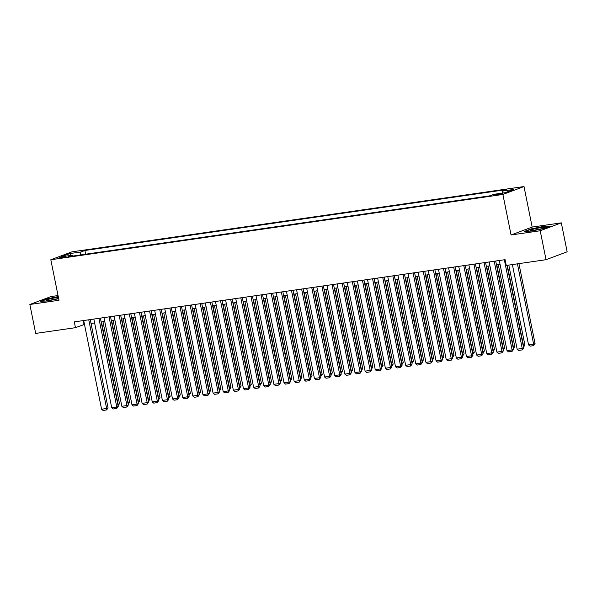 <?xml version="1.0" encoding="UTF-8"?>
<svg xmlns="http://www.w3.org/2000/svg" width="597" height="597" viewBox="0 0 597 597"><rect width="100%" height="100%" fill="white"/><g stroke="black" fill="none" stroke-linecap="round" stroke-linejoin="round"><path stroke-width="0.9" d="M60.357 258.046L65.901 256.613L64.006 256.68L58.461 258.113L60.357 258.046M58.043 295.552L50.961 296.575L29.85 304.477L35.686 333.424L75.468 327.678L84.475 324.41M524.002 186.548L71.931 251.844L50.82 259.747L502.89 194.45L524.002 186.548L532.173 227.069L511.062 234.972L540.203 230.763L561.314 222.86L532.173 227.069M561.314 222.86L567.15 251.8L546.039 259.702L540.203 230.763M546.039 259.702L506.256 265.456L505.084 259.665L74.304 321.887L75.468 327.678M500.92 193.577L493.316 195.294L497.383 194.906L502.756 193.518L500.92 193.577L501.04 194.167M72.938 256.038L72.244 255.225L68.252 256.717L489.913 195.816L493.906 194.316L505.055 192.704L513.726 189.458L502.577 191.07L506.569 189.577L84.908 250.486L80.916 251.979L80.177 254.994M72.244 255.225L61.095 256.837L69.767 253.591L80.916 251.979M29.85 304.477L58.991 300.269L50.82 259.747M511.062 234.972L502.89 194.45M91.035 323.462L94.61 322.947M101.169 321.999L104.751 321.477M111.303 320.529L114.885 320.014M121.445 319.067L125.019 318.552M131.579 317.604L135.153 317.089M141.713 316.141L145.295 315.626M151.854 314.679L155.429 314.156M161.988 313.216L165.563 312.694M172.123 311.746L175.697 311.231M182.257 310.283L185.839 309.768M192.398 308.821L195.973 308.306M202.532 307.358L206.107 306.836M212.666 305.895L216.248 305.373M222.8 304.425L226.382 303.91M232.942 302.963L236.516 302.448M243.076 301.5L246.651 300.985M253.21 300.037L256.792 299.522M263.352 298.575L266.926 298.052M273.486 297.105L277.06 296.59M283.62 295.642L287.194 295.127M293.754 294.179L297.336 293.664M303.895 292.717L307.47 292.202M314.029 291.254L317.604 290.732M324.164 289.784L327.746 289.269M334.298 288.321L337.88 287.806M344.439 286.858L348.014 286.344M354.573 285.396L358.148 284.881M364.707 283.933L368.289 283.411M374.849 282.463L378.423 281.948M384.983 281L388.557 280.486M395.117 279.538L398.692 279.023M405.251 278.075L408.833 277.56M415.393 276.612L418.967 276.09M425.527 275.142L429.101 274.627M435.661 273.68L439.243 273.165M445.795 272.217L449.377 271.702M455.936 270.754L459.511 270.24M466.07 269.292L469.645 268.769M476.205 267.822L479.787 267.307M486.346 266.359L489.921 265.844M496.48 264.896L500.055 264.381M83.244 320.596L84.028 324.469M502.07 193.137L502.577 191.07M85.662 254.203L84.908 250.486M69.767 253.591L70.789 255.434M543.942 226.33L530.979 228.935L524.621 231.315L531.226 231.091L544.18 228.494L550.538 226.114L544.001 226.629M58.245 296.582L46.984 298.851L40.626 301.231L47.223 301.007L58.678 298.701M504.346 259.77L522.226 348.461L523.651 347.924L507.002 265.344M499.271 260.501L517.159 349.193L522.226 348.461L522.196 349.909L518.651 350.424L517.159 349.193M523.651 347.924L522.196 349.909M517.435 263.837L533.636 344.185L528.569 344.917L512.368 264.568M535.061 343.656L533.606 345.641L533.636 344.185L535.061 343.656L518.927 263.62M533.606 345.641L530.061 346.156L528.569 344.917M533.919 230.33A7.709 0.731 -11.4 0 0 545.106 227.561A7.709 0.731 -11.4 0 0 541.337 227.554A7.709 0.731 -11.4 0 0 533.225 229.218A7.709 0.731 -11.4 0 0 530.196 230.569A7.709 0.731 -11.4 0 0 533.919 230.33M541.3 228.86A5.836 0.552 -11.4 0 0 540.651 228.95A5.836 0.552 -11.4 0 0 534.211 230.293M525.554 231.285L531.233 229.158L543.785 226.636L549.658 226.442M58.402 297.328A7.709 0.731 -11.4 0 0 49.775 298.985A7.709 0.731 -11.4 0 0 46.193 300.478A7.709 0.731 -11.4 0 0 57.484 298.724A7.709 0.731 -11.4 0 0 58.618 298.418M57.297 298.776A5.836 0.552 -11.4 0 0 50.924 300.007A5.836 0.552 -11.4 0 0 50.215 300.201M41.559 301.194L47.23 299.075L58.305 296.851M494.204 261.232L512.092 349.924L513.517 349.387L495.697 261.023M489.137 261.971L507.017 350.655L512.092 349.924L512.062 351.379L508.51 351.887L507.017 350.655M513.517 349.387L512.062 351.379M484.07 262.702L501.95 351.387L503.375 350.849L485.562 262.486M479.003 263.434L496.883 352.118L501.95 351.387L501.92 352.842L498.376 353.357L496.883 352.118M503.375 350.849L501.92 352.842M473.936 264.165L491.816 352.849L493.241 352.32L475.421 263.949M468.869 264.896L486.749 353.581L491.816 352.849L491.786 354.305L488.242 354.819L486.749 353.581M493.241 352.32L491.786 354.305M463.794 265.628L481.682 354.312L483.107 353.782L465.287 265.411M458.727 266.359L476.615 355.043L481.682 354.312L481.652 355.767L478.1 356.282L476.615 355.043M483.107 353.782L481.652 355.767M507.301 265.299L523.502 345.648L524.927 345.118L508.793 265.083M523.203 345.693L523.472 347.036M524.927 345.118L523.487 347.103M496.779 264.852L513.36 347.111L514.793 346.581L498.271 264.635M513.062 347.155L513.338 348.506M514.793 346.581L513.345 348.566M486.645 266.314L503.226 348.581L504.652 348.044L488.13 266.105M502.928 348.618L503.204 349.969M504.652 348.044L503.211 350.029M476.503 267.784L493.092 350.043L494.517 349.506L477.996 267.568M492.794 350.088L493.062 351.432M494.517 349.506L493.077 351.491M453.66 267.09L471.54 355.775L472.973 355.245L455.153 266.874M448.593 267.822L466.473 356.513L471.54 355.775L471.518 357.23L467.966 357.745L466.473 356.513M472.973 355.245L471.518 357.23M466.369 269.247L482.958 351.506L484.383 350.969L467.861 269.031M482.66 351.551L482.928 352.894M484.383 350.969L482.943 352.954M443.526 268.553L461.406 357.245L462.832 356.707L445.019 268.344M438.459 269.284L456.339 357.976L461.406 357.245L461.377 358.7L457.832 359.207L456.339 357.976M462.832 356.707L461.377 358.7M456.235 270.71L472.817 352.969L474.249 352.439L457.72 270.493M472.518 353.014L472.794 354.357M474.249 352.439L472.802 354.417M433.392 270.023L451.272 358.707L452.698 358.17L434.877 269.807M428.325 270.754L446.205 359.439L451.272 358.707L451.242 360.163L447.698 360.67L446.205 359.439M452.698 358.17L451.242 360.163M446.093 272.172L462.682 354.431L464.108 353.902L447.586 271.956M462.384 354.476L462.653 355.827M464.108 353.902L462.668 355.887M423.251 271.486L441.138 360.17L442.564 359.64L424.743 271.269M418.184 272.217L436.071 360.901L441.138 360.17L441.108 361.625L437.556 362.14L436.071 360.901M442.564 359.64L441.108 361.625M435.959 273.635L452.548 355.902L453.974 355.364L437.452 273.426M452.25 355.939L452.519 357.29M453.974 355.364L452.533 357.349M413.117 272.948L430.997 361.633L432.429 361.103L414.609 272.732M408.049 273.68L425.93 362.364L430.997 361.633L430.974 363.088L427.422 363.603L425.93 362.364M432.429 361.103L430.974 363.088M425.825 275.105L442.414 357.364L443.84 356.827L427.318 274.889M442.116 357.409L442.384 358.752M443.84 356.827L442.399 358.812M402.982 274.411L420.863 363.095L422.288 362.566L404.475 274.195M397.915 275.142L415.796 363.834L420.863 363.095L420.833 364.551L417.288 365.065L415.796 363.834M422.288 362.566L420.833 364.551M415.691 276.568L432.273 358.827L433.698 358.29L417.176 276.351M431.974 358.872L432.25 360.215M433.698 358.29L432.258 360.275M392.848 275.874L410.729 364.566L412.154 364.028L394.333 275.665M387.774 276.605L405.661 365.297L410.729 364.566L410.699 366.021L407.154 366.528L405.661 365.297M412.154 364.028L410.699 366.021M405.55 278.03L422.139 360.289L423.564 359.76L407.042 277.814M421.84 360.334L422.109 361.678M423.564 359.76L422.124 361.737M382.707 277.344L400.594 366.028L402.02 365.491L384.199 277.127M377.64 278.075L395.52 366.759L400.594 366.028L400.565 367.483L397.012 367.991L395.52 366.759M402.02 365.491L400.565 367.483M395.415 279.493L412.005 361.752L413.43 361.222L396.908 279.277M411.706 361.797L411.975 363.148M413.43 361.222L411.99 363.207M372.573 278.806L390.453 367.491L391.878 366.954L374.065 278.59M367.506 279.538L385.386 368.222L390.453 367.491L390.423 368.946L386.878 369.461L385.386 368.222M391.878 366.954L390.423 368.946M385.281 280.956L401.863 363.222L403.296 362.685L386.774 280.747M401.565 363.26L401.841 364.61M403.296 362.685L401.848 364.67M362.439 280.269L380.319 368.953L381.744 368.424L363.931 280.053M357.372 281L375.252 369.685L380.319 368.953L380.289 370.409L376.744 370.924L375.252 369.685M381.744 368.424L380.289 370.409M375.147 282.426L391.729 364.685L393.154 364.148L376.632 282.209M391.431 364.73L391.707 366.073M393.154 364.148L391.714 366.133M352.297 281.732L370.185 370.416L371.61 369.886L353.79 281.515M347.23 282.463L365.118 371.155L370.185 370.416L370.155 371.871L366.61 372.386L365.118 371.155M371.61 369.886L370.155 371.871M365.006 283.888L381.595 366.148L383.02 365.61L366.498 283.672M381.296 366.192L381.565 367.536M383.02 365.61L381.58 367.595M342.163 283.194L360.043 371.886L361.476 371.349L343.656 282.978M337.096 283.926L354.976 372.618L360.043 371.886L360.021 373.341L356.469 373.849L354.976 372.618M361.476 371.349L360.021 373.341M354.872 285.351L371.461 367.61L372.886 367.08L356.364 285.135M371.162 367.655L371.431 368.998M372.886 367.08L371.446 369.058M332.029 284.665L349.909 373.349L351.334 372.812L333.522 284.448M326.962 285.396L344.842 374.08L349.909 373.349L349.879 374.804L346.335 375.312L344.842 374.08M351.334 372.812L349.879 374.804M344.738 286.814L361.319 369.073L362.752 368.543L346.23 286.597M361.021 369.118L361.297 370.461M362.752 368.543L361.304 370.528M321.895 286.127L339.775 374.812L341.2 374.274L323.38 285.911M316.828 286.858L334.708 375.543L339.775 374.812L339.745 376.267L336.201 376.782L334.708 375.543M341.2 374.274L339.745 376.267M334.596 288.276L351.185 370.543L352.611 370.006L336.089 288.067M350.887 370.58L351.155 371.931M352.611 370.006L351.17 371.991M311.753 287.59L329.641 376.274L331.066 375.744L313.246 287.373M306.686 288.321L324.574 377.005L329.641 376.274L329.611 377.729L326.059 378.244L324.574 377.005M331.066 375.744L329.611 377.729M324.462 289.746L341.051 372.006L342.477 371.468L325.955 289.53M340.753 372.05L341.021 373.394M342.477 371.468L341.036 373.453M301.619 289.052L319.499 377.737L320.932 377.207L303.112 288.836M296.552 289.784L314.432 378.476L319.499 377.737L319.477 379.192L315.925 379.707L314.432 378.476M320.932 377.207L319.477 379.192M314.328 291.209L330.917 373.468L332.342 372.931L315.82 290.993M330.619 373.513L330.887 374.856M332.342 372.931L330.902 374.916M291.485 290.515L309.365 379.207L310.791 378.67L292.978 290.299M286.418 291.246L304.298 379.938L309.365 379.207L309.336 380.662L305.791 381.17L304.298 379.938M310.791 378.67L309.336 380.662M304.194 292.672L320.776 374.931L322.201 374.401L305.679 292.455M320.477 374.976L320.753 376.319M322.201 374.401L320.761 376.379M281.351 291.985L299.231 380.67L300.657 380.132L282.836 291.769M276.277 292.717L294.164 381.401L299.231 380.67L299.201 382.125L295.657 382.632L294.164 381.401M300.657 380.132L299.201 382.125M294.052 294.134L310.641 376.394L312.067 375.864L295.545 293.918M310.343 376.438L310.612 377.782M312.067 375.864L310.627 377.849M271.21 293.448L289.097 382.132L290.523 381.595L272.702 293.231M266.143 294.179L284.023 382.864L289.097 382.132L289.067 383.587L285.515 384.102L284.023 382.864M290.523 381.595L289.067 383.587M283.918 295.597L300.507 377.864L301.933 377.326L285.411 295.388M300.209 377.901L300.478 379.252M301.933 377.326L300.492 379.311M261.076 294.911L278.956 383.595L280.381 383.065L262.568 294.694M256.009 295.642L273.889 384.326L278.956 383.595L278.926 385.05L275.381 385.565L273.889 384.326M280.381 383.065L278.926 385.05M273.784 297.067L290.373 379.326L291.799 378.789L275.277 296.851M290.067 379.371L290.343 380.714M291.799 378.789L290.351 380.774M250.941 296.373L268.822 385.058L270.247 384.528L252.434 296.157M245.874 297.105L263.755 385.789L268.822 385.058L268.792 386.513L265.247 387.028L263.755 385.789M270.247 384.528L268.792 386.513M263.65 298.53L280.232 380.789L281.657 380.252L265.135 298.313M279.933 380.834L280.209 382.177M281.657 380.252L280.217 382.237M240.8 297.836L258.688 386.528L260.113 385.99L242.292 297.619M235.733 298.567L253.621 387.259L258.688 386.528L258.658 387.983L255.113 388.49L253.621 387.259M260.113 385.99L258.658 387.983M253.509 299.993L270.098 382.252L271.523 381.722L255.001 299.776M269.799 382.296L270.068 383.64M271.523 381.722L270.083 383.699M230.666 299.298L248.553 387.99L249.979 387.453L232.158 299.09M225.599 300.037L243.479 388.722L248.553 387.99L248.524 389.445L244.971 389.953L243.479 388.722M249.979 387.453L248.524 389.445M243.375 301.455L259.964 383.714L261.389 383.184L244.867 301.239M259.665 383.759L259.934 385.102M261.389 383.184L259.949 385.169M220.532 300.769L238.412 389.453L239.837 388.916L222.024 300.552M215.465 301.5L233.345 390.184L238.412 389.453L238.382 390.908L234.837 391.423L233.345 390.184M239.837 388.916L238.382 390.908M233.24 302.918L249.822 385.184L251.255 384.647L234.733 302.709M249.524 385.222L249.8 386.572M251.255 384.647L249.807 386.632M210.398 302.231L228.278 390.916L229.703 390.386L211.883 302.015M205.331 302.963L223.211 391.647L228.278 390.916L228.248 392.371L224.703 392.886L223.211 391.647M229.703 390.386L228.248 392.371M223.106 304.388L239.688 386.647L241.113 386.11L224.591 304.171M239.39 386.692L239.658 388.035M241.113 386.11L239.673 388.095M200.256 303.694L218.144 392.378L219.569 391.848L201.749 303.477M195.189 304.425L213.077 393.11L218.144 392.378L218.114 393.833L214.562 394.348L213.077 393.11M219.569 391.848L218.114 393.833M212.965 305.851L229.554 388.11L230.979 387.572L214.457 305.634M229.255 388.154L229.524 389.498M230.979 387.572L229.539 389.557M190.122 305.157L208.002 393.848L209.435 393.311L191.615 304.94M185.055 305.888L202.935 394.58L208.002 393.848L207.98 395.296L204.428 395.811L202.935 394.58M209.435 393.311L207.98 395.296M202.831 307.313L219.42 389.572L220.845 389.043L204.323 307.097M219.121 389.617L219.39 390.96M220.845 389.043L219.405 391.02M179.988 306.619L197.868 395.311L199.294 394.774L181.481 306.41M174.921 307.358L192.801 396.042L197.868 395.311L197.838 396.766L194.294 397.274L192.801 396.042M199.294 394.774L197.838 396.766M192.697 308.776L209.278 391.035L210.711 390.505L194.182 308.559M208.98 391.08L209.256 392.423M210.711 390.505L209.263 392.49M169.854 308.089L187.734 396.774L189.159 396.236L171.339 307.873M164.779 308.821L182.667 397.505L187.734 396.774L187.704 398.229L184.16 398.744L182.667 397.505M189.159 396.236L187.704 398.229M182.555 310.239L199.144 392.505L200.57 391.968L184.048 310.022M198.846 392.542L199.114 393.893M200.57 391.968L199.129 393.953M159.712 309.552L177.6 398.236L179.025 397.706L161.205 309.336M154.645 310.283L172.526 398.968L177.6 398.236L177.57 399.692L174.018 400.206L172.526 398.968M179.025 397.706L177.57 399.692M172.421 311.709L189.01 393.968L190.436 393.43L173.914 311.492M188.712 394.005L188.98 395.356M190.436 393.43L188.995 395.415M149.578 311.015L167.458 399.699L168.884 399.169L151.071 310.798M144.511 311.746L162.391 400.43L167.458 399.699L167.429 401.154L163.884 401.669L162.391 400.43M168.884 399.169L167.429 401.154M162.287 313.171L178.876 395.43L180.301 394.893L163.779 312.955M178.578 395.475L178.846 396.818M180.301 394.893L178.861 396.878M139.444 312.477L157.324 401.169L158.75 400.632L140.937 312.261M134.377 313.209L152.257 401.9L157.324 401.169L157.295 402.617L153.75 403.132L152.257 401.9M158.75 400.632L157.295 402.617M152.153 314.634L168.735 396.893L170.16 396.363L153.638 314.418M168.436 396.938L168.712 398.281M170.16 396.363L168.72 398.341M129.31 313.94L147.19 402.632L148.616 402.094L130.795 313.731M124.236 314.679L142.123 403.363L147.19 402.632L147.16 404.087L143.616 404.594L142.123 403.363M148.616 402.094L147.16 404.087M142.011 316.097L158.601 398.356L160.026 397.826L143.504 315.88M158.302 398.4L158.571 399.744M160.026 397.826L158.586 399.811M119.169 315.41L137.056 404.094L138.482 403.557L120.661 315.194M114.102 316.141L131.982 404.826L137.056 404.094L137.026 405.55L133.474 406.064L131.982 404.826M138.482 403.557L137.026 405.55M131.877 317.559L148.466 399.818L149.892 399.289L133.37 317.343M148.168 399.863L148.437 401.214M149.892 399.289L148.452 401.274M109.035 316.873L126.915 405.557L128.34 405.027L110.527 316.656M103.968 317.604L121.848 406.288L126.915 405.557L126.885 407.012L123.34 407.527L121.848 406.288M128.34 405.027L126.885 407.012M121.743 319.029L138.325 401.288L139.758 400.751L123.236 318.813M138.026 401.326L138.303 402.676M139.758 400.751L138.31 402.736M98.901 318.335L116.781 407.02L118.206 406.49L100.386 318.119M93.833 319.067L111.714 407.751L116.781 407.02L116.751 408.475L113.206 408.99L111.714 407.751M118.206 406.49L116.751 408.475M111.609 320.492L128.191 402.751L129.616 402.214L113.094 320.276M127.892 402.796L128.168 404.139M129.616 402.214L128.176 404.199M88.759 319.798L106.647 408.482L108.072 407.952L90.251 319.582M83.692 320.529L101.58 409.221L106.647 408.482L106.617 409.938L103.065 410.452L101.58 409.221M108.072 407.952L106.617 409.938M101.468 321.955L118.057 404.214L119.482 403.684L102.96 321.738M117.758 404.259L118.027 405.602M119.482 403.684L118.042 405.661M498.838 194.659L498.689 193.906"/></g></svg>
